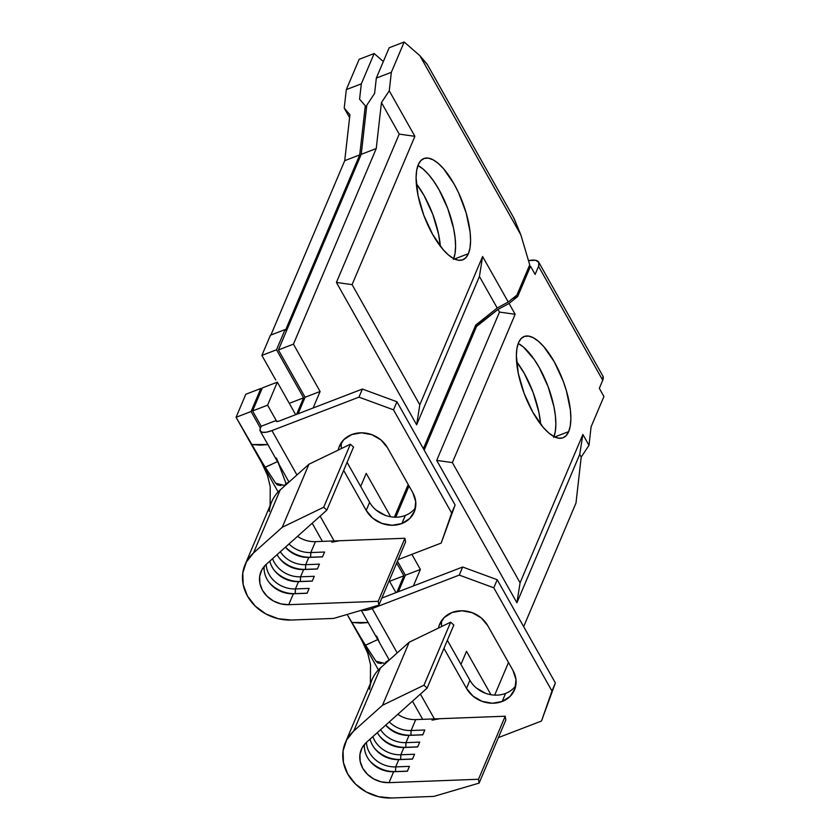<?xml version="1.0" encoding="UTF-8"?>
<svg xmlns="http://www.w3.org/2000/svg" width="840" height="840" viewBox="0 0 840 840"><rect width="100%" height="100%" fill="white"/><g stroke="black" fill="none" stroke-linecap="round" stroke-linejoin="round"><path stroke-width="1.26" d="M469.906 680.284L447.363 640.29L469.906 680.284L466.483 688.37L469.906 680.284A26.901 23.215 -157.1 0 0 505.596 693.409L502.173 701.495A26.901 23.215 22.9 0 1 466.483 688.37L443.94 648.365L466.483 688.37L473.015 696.129L482.087 701.358L492.324 703.238L502.173 701.495L510.132 696.392L514.983 688.706L515.991 679.613L512.999 670.488A26.901 23.215 22.9 0 1 514.521 689.913A26.901 23.215 22.9 0 1 502.173 701.495L505.596 693.409A26.901 23.215 -157.1 0 0 515.781 685.682M516.59 361.631A54.243 20.444 -111 0 1 540.624 424.179L538.892 412.272L533.075 392.364L524.297 373.411L516.59 361.631M554.001 436.58A54.243 20.444 69 0 0 547.691 385.57A54.243 20.444 69 0 0 518.217 343.466M568.68 431.634L554.788 436.968L568.68 431.634L570.287 425.849L570.864 418.572L570.402 410.099L566.433 390.852L563.083 380.825L554.305 361.882L543.9 346.773L538.577 341.418L533.452 337.817L528.707 336.116L524.548 336.368L521.115 338.572L518.543 342.647A54.243 20.444 -111 0 1 524.16 336.504A54.243 20.444 -111 0 1 558.768 370.556A54.243 20.444 -111 0 1 568.68 431.634A54.243 20.444 -111 0 1 563.073 437.766A54.243 20.444 -111 0 1 528.465 403.725A54.243 20.444 -111 0 1 518.543 342.647L516.936 348.432L516.359 355.698L518.322 373.538L524.139 393.445L532.917 412.398L543.323 427.497L548.646 432.863L553.78 436.454L558.516 438.165L562.684 437.913L566.118 435.697L568.68 431.634M377.811 639.566L365.348 645.256L347.161 614.45L378.42 669.911M575.988 503.055L523.667 626.65L575.988 503.055L581.196 457.096L579.705 454.451L581.196 457.096L575.988 503.055M508.494 662.487L494.676 695.121L508.494 662.487M490.959 694.732L466.505 651.325L460.961 664.419L466.505 651.325L490.959 694.732M389.204 580.671L395.955 592.662L389.204 580.671M413.385 585.963L420.378 569.457L411.863 554.348L420.378 569.457L413.385 585.963M395.787 517.188L409.017 485.94L395.787 517.188M538.734 262.206A26.04 8.778 150.6 0 0 528.486 260.652L535.595 260.295L538.808 262.353L538.555 266.343L535.133 274.418L530.523 266.238L517.692 296.541L509.04 303.429L497.994 309.435L509.04 303.429L515.162 314.286L499.485 312.081L497.994 309.435L474.842 327.169L476.511 326.519L424.19 450.114L476.511 326.519L497.994 309.435L499.485 312.081L436.695 460.394L516.915 602.774L579.705 454.451L582.876 434.459L588.998 445.326L581.196 457.096L588.998 445.326L582.876 434.459L520.086 582.782L452.372 462.599L515.162 314.286L509.04 303.429L517.692 296.541L530.523 266.238L535.133 274.418L538.555 266.343L602.731 380.237L599.319 388.322L603.928 396.501L591.098 426.815L588.998 445.326L591.098 426.815L603.928 396.501L599.319 388.322L602.731 380.237A26.04 8.778 -29.4 0 0 602.91 376.1L538.734 262.206A26.04 8.778 150.6 0 1 538.555 266.343L602.731 380.237L602.984 376.257M396.879 592.305L403.872 575.799L396.669 563.031L403.872 575.799L389.56 581.301L403.872 575.799L396.879 592.305M518.438 343.581L523.572 347.183L534.208 359.457L539.301 367.647L548.079 386.6L553.896 406.507L555.387 415.863L555.86 424.347L555.282 431.613L553.675 437.399M397.457 561.183L405.363 575.222L398.381 591.727L405.363 575.222L420.378 569.457L405.363 575.222L397.457 561.183M385.697 725.151A26.04 22.46 -157.1 0 0 409.048 735.368L405.972 742.644A26.04 22.46 22.9 0 1 380.583 729.719A26.04 22.46 -157.1 0 0 405.972 742.644L409.048 735.368L422.772 734.853L424.83 730.002L411.106 730.517A26.04 22.46 22.9 0 1 389.277 721.949A26.04 22.46 -157.1 0 0 411.106 730.517L415.727 719.607L411.106 730.517L410.876 735.304L422.814 734.759L410.918 735.21A29.505 25.463 22.9 0 1 385.77 725.077A29.505 25.463 -157.1 0 0 410.918 735.21L411.106 730.517L424.83 730.002L422.772 734.853L409.048 735.368A26.04 22.46 22.9 0 1 385.697 725.151M432.065 720.143L439.992 718.694L415.727 719.607A26.04 22.46 -157.1 0 1 413.038 719.575A26.04 22.46 -157.1 0 1 397.824 714.304A26.04 22.46 -157.1 0 0 415.727 719.607L505.197 716.226L478.495 779.268L389.036 782.649L393.645 771.74L407.379 771.225L409.427 766.374L395.703 766.889L398.78 759.612L412.503 759.098L414.561 754.247L400.838 754.772L403.914 747.495L417.638 746.97L419.695 742.119L405.972 742.644L405.741 747.422L417.68 746.875L405.783 747.327A29.505 25.463 22.9 0 1 379.575 736.04A29.505 25.463 -157.1 0 0 405.783 747.327L405.972 742.644L419.695 742.119L417.638 746.97L403.914 747.495L400.838 754.772A26.04 22.46 22.9 0 1 372.855 736.638A26.04 22.46 -157.1 0 0 400.838 754.772L400.617 759.549L412.545 759.003L400.649 759.454A29.505 25.463 22.9 0 1 374.441 748.167A29.505 25.463 -157.1 0 0 400.649 759.454L400.838 754.772L414.561 754.247L412.503 759.098L398.78 759.612L395.703 766.889A26.04 22.46 22.9 0 1 366.45 742.361A26.04 22.46 -157.1 0 0 395.703 766.889L395.483 771.677L407.411 771.13L395.514 771.582A29.505 25.463 22.9 0 1 369.306 760.295A29.505 25.463 -157.1 0 0 395.514 771.582L395.703 766.889L409.427 766.374L407.379 771.225L393.645 771.74L389.036 782.649A26.04 22.46 22.9 0 1 361.305 749.48A26.04 22.46 22.9 0 1 366.366 742.434L427.13 688.086L423.969 685.22L382.526 705.243L353.766 730.968L380.457 667.926A43.397 37.432 -157.1 0 0 372.015 679.665L345.324 742.718A43.397 37.432 22.9 0 1 353.766 730.968L380.457 667.926L409.217 642.201L450.66 622.178L453.82 625.044L427.13 688.086L453.82 625.044L450.66 622.178L423.969 685.22L450.66 622.178L409.217 642.201L382.526 705.243L409.217 642.201L390.033 659.358L385.434 662.329M377.37 732.596A26.04 22.46 -157.1 0 0 403.914 747.495A26.04 22.46 22.9 0 1 377.37 732.596M370.094 739.106A26.04 22.46 -157.1 0 0 398.78 759.612A26.04 22.46 22.9 0 1 370.094 739.106M364.466 744.387A26.04 22.46 -157.1 0 0 393.645 771.74A26.04 22.46 22.9 0 1 364.466 744.376M376.645 635.964L379.207 641.802M381.192 663.558L377.675 662.886L375.974 661.206L384.132 663.232M345.324 742.718A43.397 37.432 22.9 0 0 391.534 798L433.892 796.394L391.534 798L378.525 796.688L366.156 791.921L355.572 784.13L347.76 774.05L343.455 762.625L343.056 750.918L346.605 740.029L353.766 730.968L382.526 705.243L423.969 685.22L427.13 688.086L366.366 742.434L362.072 747.873L359.951 754.404L360.181 761.428L362.764 768.285L367.458 774.333L373.81 779.005L381.234 781.861L389.036 782.649L478.495 779.268L505.197 716.226L505.817 720.058L479.126 783.101L478.495 779.268L479.126 783.101L505.817 720.058L505.197 716.226L439.992 718.694M433.892 796.394L479.126 783.101L433.892 796.394M369.569 689.462A43.397 37.432 22.9 0 1 380.457 667.926L390.033 659.358L385.56 662.277M383.25 663.149L375.974 661.206L362.534 640.563M359.3 635.124L351.687 622.461L368.151 622.545L360.843 623.101L351.687 622.461L362.03 640.825L367.762 653.331L370.503 664.639L370.387 683.498M493.794 587.8L497.217 579.726L555.376 682.941L551.964 691.026L493.794 587.8L551.964 691.026L541.485 721.035L498.393 737.594L541.485 721.035L555.376 682.941L497.217 579.726L462.672 567.021L381.832 598.08L462.672 567.021L497.217 579.726L493.794 587.8L459.26 575.096L493.794 587.8M485.51 693.273L476.427 688.044M372.215 608.549A17.357 5.849 150.6 0 1 361.977 610.092L366.733 610.145L372.215 608.549L459.26 575.096L462.672 567.021L459.26 575.096L372.215 608.549L397.215 652.932L372.215 608.549M434.395 718.904L420.409 694.092L434.395 718.904M512.999 670.488L487.736 625.643L481.205 617.873L472.132 612.654L461.885 610.775L452.036 612.518L444.087 617.61L439.236 625.296L438.48 628.068A26.901 23.215 22.9 0 1 439.698 624.089A26.901 23.215 22.9 0 1 462.62 610.785A26.901 23.215 22.9 0 1 487.736 625.643L512.999 670.488M436.695 460.394L452.372 462.599L520.086 582.782L516.915 602.774L436.695 460.394L499.485 312.081L515.162 314.286L452.372 462.599L436.695 460.394M520.086 582.782L516.915 602.774L579.705 454.451L582.876 434.459L520.086 582.782M555.376 682.941L541.485 721.035L555.376 682.941M441.851 620.235A26.901 23.215 -157.1 0 0 441.672 626.525M371.879 642.38L365.348 645.256M530.523 266.238L528.843 266.878L530.523 266.238M517.692 296.541L512.673 298.473L517.692 296.541M369.621 502.32L347.088 462.326L369.621 502.32L366.198 510.405L369.621 502.32A26.901 23.215 -157.1 0 0 405.321 515.445L401.898 523.53A26.901 23.215 22.9 0 1 366.198 510.405L343.665 470.4L366.198 510.405L372.729 518.164L381.812 523.394L392.049 525.273L401.898 523.53L409.857 518.427L414.708 510.752L415.716 501.648L412.724 492.524A26.901 23.215 22.9 0 1 414.236 511.949A26.901 23.215 22.9 0 1 401.898 523.53L405.321 515.445A26.901 23.215 -157.1 0 0 415.506 507.728M416.304 183.666A54.243 20.444 -111 0 1 440.349 246.225L438.606 234.308L432.8 214.4L424.011 195.447L416.304 183.666M453.726 258.615A54.243 20.444 69 0 0 447.416 207.606A54.243 20.444 69 0 0 417.942 165.501M468.405 253.67L454.514 259.003L468.405 253.67L470.012 247.884L470.589 240.618L470.127 232.134L466.158 212.888L458.714 193.084L454.031 183.918L443.625 168.809L438.302 163.453L433.167 159.852L428.431 158.151L424.263 158.403L420.84 160.608L418.268 164.682A54.243 20.444 -111 0 1 423.875 158.54A54.243 20.444 -111 0 1 458.483 192.591A54.243 20.444 -111 0 1 468.405 253.67A54.243 20.444 -111 0 1 462.798 259.812A54.243 20.444 -111 0 1 428.19 225.761A54.243 20.444 -111 0 1 418.268 164.682L416.661 170.468L416.084 177.734L418.047 195.573L423.864 215.481L432.642 234.434L443.048 249.533L448.371 254.898L453.506 258.5L458.241 260.201L462.409 259.949L465.843 257.743L468.405 253.67M374.157 53.54L359.153 59.304L346.322 89.607L361.326 83.843L374.157 53.54L383.334 61.541L374.157 53.54L359.153 59.304L346.322 89.607L344.221 108.118L349.933 114.713L344.726 160.671L359.73 154.896L285.474 330.288L359.73 154.896L365.295 105.788L359.583 99.194L361.326 83.843L374.157 53.54M529.725 264.81L516.894 295.123L508.242 302.001L497.196 308.007L475.713 325.101L423.392 448.686L475.713 325.101L497.196 308.007L479.43 276.486L497.196 308.007L508.242 302.001L482.601 256.494L508.242 302.001L516.894 295.123L529.725 264.81L520.874 234.948L529.725 264.81M408.219 484.523L394.391 517.167L408.219 484.523M270.9 335.024L344.726 160.671L270.9 335.024M427.434 64.691L419.874 55.703L404.177 42L389.172 47.765L376.331 78.078L391.346 72.314L404.177 42L389.172 47.765L376.331 78.078L374.598 93.429L366.796 105.21L361.231 154.329L278.418 349.923L305.088 397.257L320.103 391.493L313.11 407.999L320.103 391.493L293.423 344.159L376.236 148.554L293.423 344.159L278.418 349.923L361.231 154.329L376.236 148.554L381.444 102.596L399.21 134.117L336.42 282.44L416.64 424.809L479.43 276.486L482.601 256.494L419.8 404.817L352.086 284.634L414.887 136.322L399.21 134.117L381.444 102.596L389.245 90.814L414.887 136.322L389.245 90.814L391.346 72.314L404.177 42L419.874 55.703L520.874 234.948L514.08 218.463L427.171 64.218L419.874 55.703L520.874 234.948L513.629 217.665M275.741 380.006L261.88 355.415L276.518 349.786L285.075 329.584L285.474 330.288L285.075 329.584L270.438 335.202L285.075 329.584L276.518 349.786L303.587 397.834L276.518 349.786L261.88 355.415L275.741 380.006M277.536 461.601L265.072 467.292L236.072 417.291L245.826 394.254L236.072 417.291L278.135 491.946M285.421 547.187A26.04 22.46 -157.1 0 0 308.774 557.403L305.697 564.679A26.04 22.46 22.9 0 1 280.308 551.754A26.04 22.46 -157.1 0 0 305.697 564.679L308.774 557.403L322.497 556.889L324.555 552.038L310.821 552.552A26.04 22.46 22.9 0 1 288.992 543.984A26.04 22.46 -157.1 0 0 310.821 552.552L315.441 541.643L310.821 552.552L310.601 557.34L322.539 556.794L310.643 557.246A29.505 25.463 22.9 0 1 285.495 547.113A29.505 25.463 -157.1 0 0 310.643 557.246L310.821 552.552L324.555 552.038L322.497 556.889L308.774 557.403A26.04 22.46 22.9 0 1 285.421 547.187M331.79 542.178L339.717 540.729L315.441 541.643A26.04 22.46 -157.1 0 1 312.753 541.622A26.04 22.46 -157.1 0 1 297.538 536.34A26.04 22.46 -157.1 0 0 315.441 541.643L404.911 538.262L378.221 601.303L288.75 604.684L293.37 593.775L307.094 593.26L309.151 588.409L295.428 588.924L298.505 581.658L312.228 581.133L314.286 576.282L300.562 576.807L303.639 569.53L317.363 569.005L319.421 564.165L305.697 564.679L305.466 569.457L317.405 568.911L305.508 569.363A29.505 25.463 22.9 0 1 279.29 558.075A29.505 25.463 -157.1 0 0 305.508 569.363L305.697 564.679L319.421 564.165L317.363 569.005L303.639 569.53L300.562 576.807A26.04 22.46 22.9 0 1 272.58 558.674A26.04 22.46 -157.1 0 0 300.562 576.807L300.332 581.585L312.27 581.038L300.373 581.49A29.505 25.463 22.9 0 1 274.166 570.202A29.505 25.463 -157.1 0 0 300.373 581.49L300.562 576.807L314.286 576.282L312.228 581.133L298.505 581.658L295.428 588.924A26.04 22.46 22.9 0 1 266.175 564.396A26.04 22.46 -157.1 0 0 295.428 588.924L295.197 593.712L307.135 593.166L295.239 593.618A29.505 25.463 22.9 0 1 269.031 582.33A29.505 25.463 -157.1 0 0 295.239 593.618L295.428 588.924L309.151 588.409L307.094 593.26L293.37 593.775L288.75 604.684A26.04 22.46 22.9 0 1 261.03 571.515A26.04 22.46 22.9 0 1 266.091 564.47L326.844 510.122L323.694 507.255L282.25 527.279L253.481 553.004L280.182 489.962A43.397 37.432 -157.1 0 0 271.73 501.701L245.039 564.753A43.397 37.432 22.9 0 1 253.481 553.004L280.182 489.962L308.942 464.237L350.385 444.213L353.535 447.08L326.844 510.122L353.535 447.08L350.385 444.213L323.694 507.255L350.385 444.213L308.942 464.237L282.25 527.279L308.942 464.237L289.758 481.394L285.159 484.376M277.084 554.631A26.04 22.46 -157.1 0 0 303.639 569.53A26.04 22.46 22.9 0 1 277.084 554.631M269.819 561.141A26.04 22.46 -157.1 0 0 298.505 581.658A26.04 22.46 22.9 0 1 269.819 561.141M264.18 566.423A26.04 22.46 -157.1 0 0 293.37 593.775A26.04 22.46 22.9 0 1 264.18 566.412M276.37 458L278.922 463.838M286.178 483.872L278.407 463.239L286.125 483.756M280.917 485.594L277.389 484.921L275.699 483.242L283.857 485.268M245.039 564.753A43.397 37.432 22.9 0 0 291.249 620.036L333.606 618.429L291.249 620.036L278.25 618.723L265.881 613.956L255.297 606.165L247.485 596.085L243.18 584.661L242.781 572.953L246.33 562.065L253.481 553.004L282.25 527.279L323.694 507.255L326.844 510.122L266.091 564.47L261.797 569.909L259.665 576.44L259.906 583.464L262.49 590.321L267.173 596.369L273.525 601.041L280.949 603.897L288.75 604.684L378.221 601.303L404.911 538.262L405.542 542.094L378.851 605.136L378.221 601.303L378.851 605.136L405.542 542.094L404.911 538.262L339.717 540.729M333.606 618.429L378.851 605.136L333.606 618.429M269.294 511.497A43.397 37.432 22.9 0 1 280.182 489.962L289.758 481.394L285.285 484.312M282.975 485.184L275.699 483.242L262.259 462.599M259.024 457.159L251.402 444.507L267.865 444.581L260.558 445.137L251.402 444.507L261.744 462.861L267.488 475.367L270.228 486.675L270.113 505.533M236.072 417.291L251.076 411.526L260.421 428.106L251.076 411.526L260.831 388.49L261.555 389.76L260.831 388.49L251.076 411.526L236.072 417.291M262.332 387.912L277.337 382.147L267.593 405.174L252.578 410.949L262.332 387.912L252.578 410.949L261.209 426.248L260.348 428.274L261.209 426.248L276.213 420.483L267.593 405.174L277.337 382.147L295.68 414.697L277.337 382.147L262.332 387.912M366.492 107.909L365.295 105.788L366.492 107.909M349.598 117.663L344.221 108.118L349.598 117.663M390.684 516.768L366.23 473.361L360.685 486.455L366.23 473.361L390.684 516.768M276.791 421.502L276.213 420.483L276.791 421.502M393.519 409.836L396.942 401.762L455.102 504.977L451.679 513.062L393.519 409.836L451.679 513.062L441.2 543.071L398.118 559.629L441.2 543.071L455.102 504.977L396.942 401.762L362.397 389.056L279.111 421.06A4.337 1.46 150.6 0 1 276.181 421.176A4.337 1.46 150.6 0 1 276.213 420.483L276.707 421.491L279.111 421.06L362.397 389.056L396.942 401.762L393.519 409.836L358.974 397.142L393.519 409.836M385.235 515.308L376.152 510.09M296.604 414.341L303.587 397.834L289.286 403.337L303.587 397.834L296.604 414.341M418.163 165.627L423.297 169.228L428.62 174.584L433.923 181.493L439.026 189.683L447.804 208.635L453.621 228.543L455.112 237.899L455.584 246.383L455.007 253.649L453.401 259.434M305.088 397.257L298.106 413.763L305.088 397.257L278.418 349.923L293.423 344.159L320.103 391.493L305.088 397.257M271.94 430.584A17.357 5.849 150.6 0 1 260.232 431.025A17.357 5.849 150.6 0 1 260.348 428.274L260.18 430.931L262.322 432.296L266.448 432.18L271.94 430.584L358.974 397.142L362.397 389.056L358.974 397.142L271.94 430.584L296.94 474.968L271.94 430.584M334.11 540.939L320.135 516.128L334.11 540.939M412.724 492.524L387.461 447.678L380.93 439.919L371.847 434.69L361.61 432.81L351.76 434.553L343.802 439.645L338.951 447.332L338.205 450.104A26.901 23.215 22.9 0 1 339.423 446.124A26.901 23.215 22.9 0 1 362.344 432.82A26.901 23.215 22.9 0 1 387.461 447.678L412.724 492.524M245.826 394.254L260.831 388.49L245.826 394.254M336.42 282.44L352.086 284.634L419.8 404.817L416.64 424.809L336.42 282.44L399.21 134.117L414.887 136.322L352.086 284.634L336.42 282.44M419.8 404.817L416.64 424.809L479.43 276.486L482.601 256.494L419.8 404.817M455.102 504.977L441.2 543.071L455.102 504.977M341.576 442.281A26.901 23.215 -157.1 0 0 341.387 448.56M276.213 420.483L261.209 426.248L252.578 410.949L267.593 405.174L276.213 420.483M271.604 464.425L265.072 467.292M270.438 335.202L261.88 355.415L270.438 335.202M344.726 160.671L349.933 114.713L344.221 108.118L346.322 89.607L361.326 83.843L359.583 99.194L365.295 105.788L359.73 154.896L344.726 160.671M381.444 102.596L376.236 148.554L361.231 154.329L366.796 105.21L374.598 93.429L376.331 78.078L391.346 72.314L389.245 90.814L381.444 102.596M361.253 610.312L378.368 640.668M422.699 719.345L412.471 701.2M389.256 660.009L378.945 641.697M260.232 431.025L278.082 462.704M322.413 541.38L312.197 523.236M288.981 482.044L278.67 463.733"/></g></svg>
